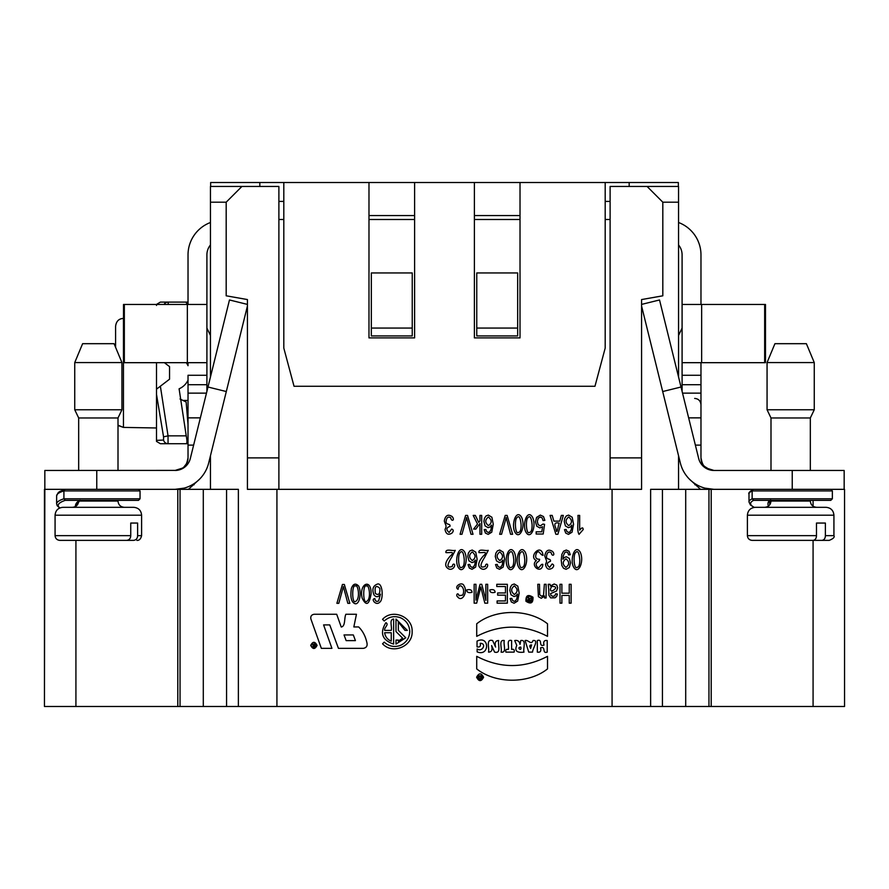 <?xml version="1.0" encoding="UTF-8"?>
<svg xmlns="http://www.w3.org/2000/svg" width="889" height="889" viewBox="0 0 889 889"><rect width="100%" height="100%" fill="white"/><g stroke="black" fill="none" stroke-linecap="round" stroke-linejoin="round"><path stroke-width="1.33" d="M184.09 467.603L175.044 470.459A15.735 15.735 0 0 0 190.324 458.502L207.982 387.015L226.306 391.538L208.659 463.025A34.615 34.615 0 0 1 175.044 489.339L44.839 489.339L44.839 470.459L176.478 470.392M641.58 306.027L680.341 463.025A34.615 34.615 0 0 0 713.956 489.339L844.55 489.339L844.55 706.477L276.923 706.477L276.923 489.339M612.077 706.477L612.077 489.339M713.956 489.339L704.91 488.139L713.556 489.339L650.626 489.339L650.626 706.477M210.449 455.757L210.449 489.339L175.444 489.339L184.09 488.128L175.044 489.339M210.449 489.339L238.374 489.339L238.374 706.477L44.45 706.477L44.839 489.339M610.11 489.339L610.11 186.457L678.551 186.457L678.551 202.192L662.816 202.192L662.816 295.804L641.58 299.56L641.58 489.339L247.42 489.339L247.42 457.879L278.89 457.879L278.89 489.339M247.42 457.879L247.42 299.56L226.184 295.804L226.184 202.192L210.449 202.192L210.449 186.457L278.89 186.457L278.89 457.879M210.449 202.192L210.449 377.003M678.551 202.192L678.551 377.003M678.551 455.757L678.551 489.339M476.76 328.063L476.76 272.945L517.665 272.945L517.665 335.931L476.76 335.931L476.76 328.063L517.665 328.063M371.335 328.063L371.335 272.945L412.24 272.945L412.24 335.931L371.335 335.931L371.335 328.063L412.24 328.063M610.11 219.494L605.187 219.494M520.021 219.494L474.393 219.494M414.607 219.494L368.979 219.494M283.813 219.494L278.89 219.494M276.923 706.477L238.374 706.477M226.184 202.192L241.919 186.457M647.081 186.457L662.816 202.192M226.573 706.477L226.573 489.339M662.427 706.477L662.427 489.339M844.55 706.477L844.55 489.339M711.2 706.477L711.2 489.339M44.45 489.339L44.45 706.477M177.8 706.477L177.8 489.339M187.346 362.679L187.346 304.46L123.515 304.46L123.515 362.679L206.904 362.679L206.904 391.338M188.024 362.679L188.024 365.701A17.369 17.313 0 0 0 186.245 362.679M164.387 362.679L169.543 366.612L169.543 379.203L160.376 386.204L168.043 435.843L163.554 436.843L156.508 394.405L156.508 389.16L160.376 386.204M169.543 443.711L186.234 443.711C187.157 443.222 187.157 440.6 186.234 435.843L168.043 435.843L168.043 443.711L186.234 443.711C187.157 443.267 187.157 440.644 186.234 435.843L179.1 388.804A17.369 17.313 0 0 0 188.024 380.114M179.1 443.711L188.024 443.711L179.1 443.711M163.554 440.044A4.723 4.612 -90 0 0 168.043 443.711L160.376 443.711L156.508 441.4L156.508 440.366L163.554 440.044L163.554 436.843M186.234 443.711L178.989 443.711M188.024 302.104L179.1 302.104L188.024 302.104M178.989 302.104L186.234 302.104L186.923 304.46L186.234 302.104L168.043 302.104A4.723 4.612 90 0 0 164.054 304.46M156.508 305.449L156.508 304.416L160.376 302.104L168.043 302.104L168.332 304.46M185.134 401.45L185.79 401.817M188.024 424.709L186.145 402.017L180.023 398.972M160.376 443.711L156.508 441.4M156.508 394.405L156.508 440.366M210.449 244.953A15.735 15.735 0 0 0 206.904 254.899L206.904 362.679M210.449 222.506A34.615 34.615 0 0 0 188.024 254.899L188.024 304.46M206.904 375.269L188.024 375.269L188.024 457.879A12.59 12.59 0 0 1 184.09 467.014M199.669 479.06L188.435 489.339M193.48 484.027L194.08 484.772M187.835 460.08L185.89 464.903L183.601 467.458L178.711 470.025M180.578 469.37L179 469.948M188.024 457.879L186.734 463.436L183.378 467.647M181.967 468.636L180.723 469.303M188.024 384.704L206.904 384.704M247.42 304.405L229.473 299.971L207.982 387.015M226.306 391.538L247.42 306.027M124.338 362.679L124.338 304.46M187.346 304.46L206.904 304.46M210.449 335.431L206.904 328.063M137.617 535.645L141.607 535.645L141.607 515.187L55.074 515.187L55.074 535.645C55.362 538.49 56.94 540.067 59.796 540.368L126.738 540.368C129.294 540.001 130.627 538.423 130.739 535.645L130.739 523.054L137.617 523.054L137.617 535.645C137.506 538.423 136.173 540.001 133.628 540.368L124.227 540.368M125.727 540.368L133.628 540.368M80.921 540.368L74.409 540.368M130.739 523.054L137.617 523.054M55.074 515.187C55.54 510.408 58.163 507.786 62.941 507.319L133.739 507.319C138.517 507.786 141.14 510.408 141.607 515.187M72.887 507.319L62.941 507.319M83.422 507.319L77.065 507.319M74.154 507.319L79.988 507.319M78.677 501.029C78.299 504.852 76.198 506.952 72.376 507.319M65.208 500.363L138.462 500.363L140.04 498.785L63.908 498.785L65.208 500.363A43.483 9.012 178.6 0 0 59.93 507.919M56.64 495.773A44.017 8.668 179.2 0 1 63.908 490.917L63.908 498.785A44.717 8.879 178.6 0 0 56.618 503.785L56.64 495.784L58.074 492.839C60.108 491.761 56.04 492.895 64.908 489.394L63.908 490.917L140.04 490.917L140.04 498.785M75.421 506.541A31.126 12.146 4 0 1 79.499 500.363M78.176 501.763L77.976 503.907M78.677 470.459L78.677 417.963L118.004 417.963L118.004 470.459M78.677 417.963L74.743 409.762L121.937 409.762L118.004 417.963M74.743 362.568L82.61 343.687L114.07 343.687L121.937 362.568L74.743 362.568L74.743 409.762M115.592 347.332L115.592 326.363C116.215 321.262 118.837 318.606 123.46 318.406C118.793 318.673 116.17 321.318 115.592 326.363M118.004 425.198L123.46 427.409L118.593 425.698M123.46 318.406L123.46 427.409L156.508 427.976M156.508 389.16L156.508 362.679M283.813 201.403L278.89 201.403M210.649 186.457L210.649 182.523L259.821 182.523L259.821 186.457M605.187 201.403L610.11 201.403M368.979 337.898L414.607 337.898L414.607 182.523L474.393 182.523L474.393 337.898L520.021 337.898L520.021 182.523L605.187 182.523L605.187 348.11L594.963 386.282L294.037 386.282L283.813 348.11L283.813 182.523L368.979 182.523L368.979 337.898M368.979 182.523L414.607 182.523M368.979 215.56L414.607 215.56M474.393 182.523L520.021 182.523M474.393 215.56L520.021 215.56M605.187 182.523L629.179 182.523L629.179 186.457M629.179 182.523L678.351 182.523L678.351 186.457M259.821 182.523L283.813 182.523M682.096 391.338L682.096 254.899A15.735 15.735 0 0 0 678.551 244.953M844.161 489.339L844.161 470.459L713.956 470.459L704.91 467.603M700.976 304.46L700.976 254.899A34.615 34.615 0 0 0 678.551 222.506M711.233 470.225L713.956 470.459A15.735 15.735 0 0 1 698.676 458.502L659.527 299.971L641.58 304.405M682.096 384.704L700.976 384.704L700.976 457.879A12.59 12.59 0 0 0 704.91 467.014M700.565 489.339L689.331 479.06M694.92 484.772L695.52 484.027M681.018 387.015L662.694 391.538M708.422 469.37L706.544 468.325M705.399 467.458L703.11 464.903L701.165 460.08M700.976 457.879L702.266 463.436L704.032 466.103L710.3 470.037M700.976 384.704L700.976 362.679M764.662 362.679L765.485 362.679L765.485 304.46L764.662 304.46L764.662 362.679L682.096 362.679M764.662 304.46L701.654 304.46L701.654 362.679M682.096 304.46L701.654 304.46M678.551 335.431L682.096 328.063M753.594 500.363L830.782 500.363L832.36 498.785L752.138 498.785L753.594 500.363A43.483 9.034 -178.9 0 0 754.383 507.375M775.653 507.319L780.42 507.319M748.994 494.062A44.017 8.612 -178.4 0 1 752.138 490.917L752.138 498.785A44.717 8.901 -179 0 0 749.005 502.029L748.994 494.04C748.16 493.195 749.516 491.673 753.039 489.472L752.138 490.917L832.36 490.917L832.36 498.785M768.474 506.063A31.126 11.468 8.9 0 1 769.585 500.363M758.595 507.319L764.696 507.319C768.518 506.952 770.619 504.852 770.996 501.029L810.324 501.029C810.668 504.819 812.768 506.908 816.624 507.319M825.381 535.645C825.281 538.423 824.159 540.001 822.003 540.368L813.102 540.368C815.257 540.001 816.38 538.423 816.48 535.645L816.48 523.054L825.381 523.054L825.381 535.645L833.926 535.645C834.882 537.156 833.315 538.723 829.204 540.368L822.003 540.368M816.88 540.368L829.204 540.368M770.996 500.363L770.996 501.029M813.079 706.477L813.079 540.368L752.105 540.368C749.26 540.067 747.682 538.49 747.393 535.645L816.48 535.645M808.457 540.368L799.078 540.368M755.261 507.319L826.059 507.319C830.837 507.786 833.46 510.408 833.926 515.187L747.393 515.187C747.86 510.408 750.483 507.786 755.261 507.319M770.996 470.459L770.996 417.963L810.324 417.963L810.324 470.459M770.996 417.963L767.063 409.762L814.257 409.762L810.324 417.963M767.063 362.568L774.93 343.687L806.39 343.687L814.257 362.568L767.063 362.568L767.063 409.762M579.05 534.356C576.472 530.244 578.65 521.387 577.928 515.42L579.672 515.42L579.672 530.177C581.928 527.333 583.095 527.155 583.151 529.622L579.05 534.356M574.927 553.491C573.138 558.159 574.472 569.682 576.961 567.382C578.917 567.326 579.85 564.748 579.772 559.659C579.039 551.791 577.428 549.735 574.927 553.491M573.516 566.926C569.716 559.659 574.805 543.579 580.15 551.991C584.684 561.303 578.194 575.683 573.516 566.926M568.671 517.009C565.171 519.843 565.193 522.71 568.738 525.61C572.405 522.999 572.383 520.121 568.671 517.009M568.471 534.356L565.737 533.111L564.459 529.666L566.182 529.477L566.838 531.466L568.582 532.455L570.038 531.833L571.338 529.511L571.827 525.143L570.294 527.033L568.393 527.655L565.426 525.944L564.204 521.543L564.782 518.243L566.36 515.909L568.638 515.098L572.183 517.231L573.561 524.243L572.038 532.2L568.471 534.356M565.937 558.803C562.37 561.615 562.348 564.482 565.882 567.382C569.582 564.671 569.605 561.815 565.937 558.803M562.981 559.237L563.226 555.947L564.871 552.436L566.271 551.947L567.804 552.658L568.616 554.925L570.294 554.725L569.027 551.269L566.315 550.035L563.582 551.158L561.826 554.414L561.237 560.17L561.837 565.482L563.57 568.304L566.104 569.293L569.282 567.549L570.549 562.926L569.338 558.448L566.36 556.747L564.404 557.447L562.981 559.237M561.881 603.164L560.003 603.164L560.003 584.306L561.881 584.306L561.881 593.196L569.238 593.196L569.238 584.306L571.116 584.306L571.116 603.164L569.238 603.164L569.238 595.419L561.881 595.419L561.881 603.164M559.237 523.165C554.347 522.043 554.058 524.41 555.925 528.388C557.025 536.423 557.736 526.71 559.237 523.165M551.98 586.396C550.147 587.818 549.424 592.807 553.391 590.285C556.87 587.785 556.403 586.484 551.98 586.396M555.869 534.278L550.08 515.42L552.213 515.42L553.858 521.132L559.781 521.132L561.337 515.42L563.326 515.42L557.892 534.278L555.869 534.278M548.791 590.029L548.246 584.306L550.058 584.306L550.413 585.984L554.191 583.995L556.781 585.095L557.692 587.907L556.447 591.074L550.547 593.574L551.036 595.574L553.014 596.352L554.825 595.786L555.692 593.763L557.392 594.074L556.625 596.419L555.092 597.797L550.624 597.864L548.88 595.252L548.791 590.029M550.424 561.326C546.657 562.648 546.368 564.671 549.569 567.393L552.136 563.993C554.091 564.726 554.18 566.071 552.425 568.015C548.78 570.327 546.468 569.116 545.468 564.393C547.413 560.337 546.302 561.092 544.768 555.936C545.846 550.291 548.469 548.813 552.636 551.502C555.825 555.536 551.602 556.703 551.291 552.814C548.824 551.169 547.268 552.191 546.613 555.881C545.824 560.392 551.136 557.97 550.424 561.326M538.401 596.663L537.767 584.306L539.501 584.306L539.712 594.73L541.634 596.263L543.557 595.33L544.357 584.306L546.102 584.306L546.102 597.964L544.535 597.964L544.535 596.019L541.268 598.275L538.401 596.663M539.89 527.922L536.767 526.21L535.489 521.81L536.612 517.387L540.323 515.098L543.479 516.542L544.879 520.365L543.057 520.565L542.112 517.898L540.323 517.009L538.201 518.265L537.334 521.61L538.167 524.732L540.356 525.877L542.935 524.054L544.568 524.332L543.201 534.022L536.156 534.022L536.156 531.811L541.801 531.811L542.568 526.744L539.89 527.922M536.411 560.57C527.888 556.67 541.423 542.546 543.046 555.336C540.001 554.98 539.178 549.291 536.456 553.08C534.778 557.236 535.823 559.303 539.612 559.281C539.701 562.315 534.178 562.048 536.9 566.56C539.512 570.093 540.345 563.37 542.868 564.404C541.745 574.95 529.577 565.493 536.411 560.57M528.733 600.475C532.655 601.12 527.944 598.008 528.733 600.475M528.222 599.353C530.177 599.631 526.199 595.574 528.822 597.697C529.744 599.042 530.555 598.819 531.244 597.019C533.078 603.175 525.877 601.431 528.222 599.353M527.244 518.554C525.466 523.221 526.799 534.745 529.277 532.444C531.244 532.378 532.178 529.811 532.089 524.721C531.355 516.853 529.744 514.798 527.244 518.554M527.788 596.33C525.155 600.475 526.266 602.42 531.122 602.186C533.811 598.075 532.7 596.119 527.788 596.33M525.966 601.275C525.666 595.408 528.01 594.063 532.978 597.241C533.233 603.12 530.9 604.464 525.966 601.275M525.844 531.978C522.043 524.71 527.121 508.641 532.478 517.054C537.012 526.366 530.511 540.745 525.844 531.978M519.921 553.491C518.143 558.159 519.476 569.682 521.954 567.382C523.921 567.326 524.854 564.748 524.766 559.659C524.043 551.791 522.421 549.735 519.921 553.491M518.52 566.926C514.72 559.659 519.798 543.579 525.155 551.991C529.688 561.303 523.188 575.683 518.52 566.926M516.242 518.554C514.464 523.221 515.798 534.745 518.276 532.444C520.243 532.378 521.176 529.811 521.087 524.721C520.354 516.853 518.743 514.798 516.242 518.554M514.842 531.978C511.042 524.71 516.12 508.641 521.476 517.054C526.01 526.366 519.509 540.745 514.842 531.978M514.287 585.884C510.786 588.729 510.808 591.596 514.353 594.497C518.02 591.874 517.998 589.007 514.287 585.884M514.086 603.242L511.353 601.986L510.075 598.541L511.797 598.364L512.453 600.342L514.198 601.331L515.653 600.72L516.954 598.386L517.442 594.03L515.909 595.919L514.009 596.541L511.042 594.83L509.819 590.429L510.397 587.129L511.975 584.795L514.253 583.984L517.798 586.118L519.176 593.13L517.654 601.075L514.086 603.242M508.919 553.491C507.141 558.159 508.475 569.682 510.953 567.382C512.92 567.326 513.853 564.748 513.764 559.659C513.042 551.791 511.419 549.735 508.919 553.491M507.519 566.926C503.719 559.659 508.797 543.579 514.153 551.991C518.687 561.303 512.186 575.683 507.519 566.926M505.385 520.576L501.563 534.278L499.651 534.278L505.196 515.42L507.119 515.42L512.609 534.278L510.575 534.278L506.152 517.487L505.385 520.576M499.74 551.947C496.24 554.78 496.262 557.647 499.807 560.548C503.474 557.936 503.452 555.069 499.74 551.947M507.352 603.164L497.107 603.164L497.107 600.942L505.474 600.942L505.474 595.163L497.64 595.163L497.64 592.952L505.474 592.952L505.474 586.529L496.784 586.529L496.784 584.306L507.352 584.306L507.352 603.164M499.551 569.293L496.807 568.049L495.529 564.604L497.262 564.415L497.918 566.404L499.651 567.393L501.107 566.771L502.407 564.448L502.896 560.081L501.363 561.981L499.462 562.593L496.495 560.881L495.273 556.481L495.851 553.18L497.429 550.847L499.707 550.035L503.252 552.169L504.63 559.181L503.107 567.138L499.551 569.293M495.095 592.296C491.673 593.152 489.895 592.374 489.75 589.963C493.173 589.107 494.951 589.885 495.095 592.296M488.372 517.009C484.872 519.843 484.894 522.71 488.439 525.61C492.106 522.999 492.084 520.121 488.372 517.009M488.183 534.356L485.438 533.111L484.161 529.666L485.894 529.477L486.55 531.466L488.283 532.455L489.739 531.833L491.039 529.511L491.528 525.143L489.995 527.033L488.094 527.655L485.127 525.944L483.905 521.543L484.483 518.243L486.061 515.909L488.339 515.098L491.884 517.231L493.262 524.243L491.739 532.2L488.183 534.356M480.127 567.793C477.571 565.304 478.571 561.448 483.116 556.214C489.317 550.736 482.216 553.102 478.915 552.58C478.404 548.213 485.327 551.269 488.272 550.358L484.649 557.336C479.549 565.46 479.804 568.471 485.394 566.371C485.372 562.648 489.65 563.782 486.572 567.904C484.405 569.793 482.249 569.76 480.127 567.793M476.671 603.164L474.148 603.164L474.148 584.306L475.959 584.306L475.959 600.086L480.071 584.306L481.76 584.306L485.861 600.364L485.861 584.306L487.661 584.306L487.661 603.164L484.838 603.164L480.816 587.018L476.671 603.164M477.504 524.01L473.192 515.42L475.337 515.42L478.727 522.41L479.949 520.843L479.949 515.42L481.682 515.42L481.682 534.278L479.949 534.278L479.949 523.521L475.837 529.088L473.581 529.088L477.504 524.01M472.237 551.947C468.736 554.78 468.759 557.647 472.303 560.548C475.971 557.936 475.948 555.069 472.237 551.947M472.048 569.293L469.314 568.049L468.025 564.604L469.759 564.415L470.414 566.404L472.148 567.393L473.615 566.771L474.904 564.448L475.404 560.081L473.859 561.981L471.959 562.593L469.003 560.881L467.781 556.481L468.347 553.18L469.937 550.847L472.215 550.035L475.759 552.169L477.126 559.181L475.615 567.138L472.048 569.293M472.026 592.296C468.603 593.152 466.825 592.374 466.681 589.963C470.103 589.107 471.881 589.885 472.026 592.296M465.803 520.576L461.98 534.278L460.069 534.278L465.614 515.42L467.536 515.42L473.026 534.278L470.992 534.278L466.569 517.487L465.803 520.576M459.424 553.491C457.635 558.159 458.968 569.682 461.447 567.382C463.413 567.326 464.347 564.748 464.258 559.659C463.536 551.791 461.913 549.735 459.424 553.491M458.013 566.926C454.212 559.659 459.291 543.579 464.647 551.991C469.181 561.303 462.691 575.683 458.013 566.926M458.057 589.307C453.412 586.573 462.424 580.95 464.002 585.829C468.147 591.852 462.158 602.364 457.879 597.141C455.257 595.241 457.968 591.707 459.057 595.674L462.68 595.119C466.125 588.329 459.102 581.517 458.057 589.307M447.111 567.793C444.556 565.304 445.556 561.448 450.112 556.214C456.313 550.736 449.212 553.102 445.911 552.58C445.4 548.213 452.323 551.269 455.268 550.358L451.645 557.336C446.545 565.46 446.789 568.471 452.39 566.371C452.368 562.648 456.635 563.782 453.557 567.904C451.39 569.793 449.245 569.76 447.111 567.793M449.967 526.377C446.2 527.71 445.911 529.733 449.112 532.455L451.679 529.055C453.634 529.788 453.723 531.133 451.968 533.078C448.323 535.389 446.011 534.178 445.011 529.455C446.956 525.399 445.845 526.144 444.311 520.998C445.389 515.353 448.012 513.875 452.19 516.565C455.368 520.598 451.145 521.765 450.834 517.876C448.367 516.231 446.811 517.254 446.156 520.943C445.367 525.455 450.679 523.032 449.967 526.377M375.391 593.519C378.77 595.663 380.236 593.919 379.803 588.285C375.903 584.795 374.436 586.54 375.391 593.519M378.67 600.864L380.459 594.185C378.347 597.252 376.214 597.519 374.058 594.985C371.813 589.485 372.891 585.873 377.269 584.14C381.959 582.117 383.704 595.863 380.67 601.231C378.714 603.764 376.614 604.064 374.369 602.142C372.713 600.164 372.858 598.953 374.814 598.519C375.28 601.197 376.569 601.986 378.67 600.864M366.512 601.475C371.913 598.786 368.646 583.173 366.49 586.04C362.812 583.173 362.812 604.42 366.512 601.475M362.19 598.219C358.623 583.729 371.413 577.739 371.102 593.763C369.224 604.864 366.246 606.354 362.19 598.219M355.5 601.475C360.912 598.786 357.645 583.173 355.489 586.04C351.811 583.173 351.811 604.42 355.5 601.475M358.7 586.095C362.123 593.396 359.023 607.687 353.489 602.775C351.033 600.708 350.333 595.908 351.377 588.396C353.189 583.673 355.633 582.906 358.7 586.095M336.887 603.32L342.432 584.462L344.343 584.462L349.833 603.32L347.81 603.32L343.387 586.529L338.798 603.32L336.887 603.32M540.534 647.892C546.313 645.758 541.69 654.004 547.213 652.126L547.213 640.536C544.19 640.113 543.123 641.625 544.012 645.092C538.056 647.303 543.035 638.58 537.334 640.536L537.334 652.126C540.301 652.604 541.368 651.192 540.534 647.892M531.611 644.936L530.644 648.437C529.333 646.025 529.655 644.858 531.611 644.936M533.022 640.536C531.244 645.614 528.288 639.447 525.099 640.536L528.744 652.126L532.544 652.126C532.544 648.381 539.356 639.636 533.022 640.536M520.787 647.07C522.065 652.059 516.098 647.336 520.787 647.07M514.709 640.536C517.642 640.002 519.42 641.28 520.021 644.392L520.787 640.536C526.799 639.458 522.865 648.314 523.988 652.126C516.742 653.026 514.342 650.792 516.787 645.414L514.709 640.536M508.408 649.381C506.208 648.926 505.374 649.848 505.897 652.126L514.12 652.126C514.653 649.848 513.809 648.926 511.608 649.381L511.608 640.536C506.163 639.113 509.175 646.125 508.408 649.381M501.096 652.126C507.097 653.193 503.163 644.336 504.285 640.536C498.284 639.469 502.218 648.314 501.096 652.126M492.628 640.536L495.606 647.07C494.506 642.769 495.529 640.591 498.685 640.536C497.662 644.747 501.618 653.915 494.584 652.126L491.606 645.581C492.706 649.881 491.684 652.07 488.528 652.126C489.55 647.914 485.594 638.735 492.628 640.536M480.493 677.274C479.693 678.129 479.693 678.129 480.493 677.274M481.349 675.662C480.482 677.529 478.393 674.34 479.182 676.873C477.893 680.096 483.149 678.918 481.349 675.662C482.616 680.074 477.749 679.252 478.704 675.662M477.026 646.859L477.026 641.136C489.628 634.768 489.828 657.038 477.126 651.87L477.126 648.948C482.249 652.67 487.05 643.18 480.216 643.336C480.893 646.259 479.838 647.425 477.026 646.859M476.715 623.789C495.517 608.732 528.711 608.732 547.513 623.789L547.513 636.357C523.921 624.089 500.318 624.089 476.715 636.357L476.715 623.789M476.715 656.338L476.715 668.906C495.517 683.963 528.711 683.963 547.513 668.906L547.513 656.338C523.921 668.606 500.318 668.606 476.715 656.338M480.293 679.607C487.872 673.795 471.848 675.151 480.293 679.607M476.615 677.229C478.927 681.73 481.249 681.73 483.583 677.251C481.271 672.762 478.949 672.751 476.615 677.229M405.751 637.78L395.983 644.081L395.983 640.069L398.35 640.069L398.35 641.147L402.606 638.169L395.983 631.557L395.983 619.044L407.34 630.379L404.973 630.379L398.35 621.978L398.35 630.379L405.751 637.78M385.904 622.667C389.426 624.667 384.026 627.256 384.637 630.379L391.26 630.379C392.282 626.812 388.893 619.533 393.627 619.044L393.627 644.081C382.126 640.158 379.547 633.012 385.904 622.667M391.26 632.735L384.637 632.735C385.281 636.78 387.482 639.58 391.26 641.147L391.26 632.735M382.559 619.333L384.226 621C389.015 616.666 394.449 615.588 400.528 617.766C406.362 620.522 409.44 625.123 409.762 631.557C409.44 638.002 406.362 642.603 400.528 645.358C394.449 647.525 389.015 646.447 384.226 642.125L382.559 643.792C392.482 654.815 412.907 646.37 412.118 631.557C412.907 616.755 392.482 608.309 382.559 619.333M353.311 634.935L344.032 634.935L346.143 640.625L355.422 640.625L353.311 634.935M314.55 643.658C316.551 645.236 313.061 649.437 313.095 645.581C312.117 641.802 314.362 647.192 314.55 643.658M341.232 627.023L336.698 614.266L314.161 614.266C311.517 614.721 310.417 616.266 310.872 618.911L321.351 648.348L331.93 648.348L323.585 624.9L329.741 624.9L338.453 648.348L363.323 648.348C366.312 647.825 367.535 646.07 366.99 643.08C365.579 636.391 362.801 631.001 358.645 626.945L353.833 626.945L356.445 614.266L345.865 614.266C344.021 618.144 345.654 626.301 341.232 627.023M311.039 645.392C312.939 649.059 314.828 649.059 316.728 645.392C314.828 641.725 312.939 641.725 311.039 645.392M310.706 645.392C312.828 649.481 314.939 649.481 317.062 645.392C314.939 641.291 312.828 641.291 310.706 645.392M313.272 646.292C314.862 646.192 314.862 646.114 313.272 646.059M610.11 457.879L641.58 457.879M203.292 706.477L203.292 489.339M685.708 706.477L685.708 489.339M813.079 506.23L813.079 500.363M708.955 706.477L708.955 489.339M180.045 706.477L180.045 489.339M75.921 540.368L75.921 706.477M96.768 489.339L96.768 470.459M188.024 445.122L193.624 445.122M188.024 393.138L206.459 393.138M188.024 417.863L200.358 417.863M55.074 535.645L130.739 535.645M78.943 501.029L118.004 501.029C118.348 504.819 120.448 506.908 124.304 507.319M80.088 500.174L76.976 504.541A29.97 12.59 -173.6 0 0 77.021 505.285M700.976 445.122L695.376 445.122M792.232 489.339L792.232 470.459M700.976 417.863L688.642 417.863M700.976 393.138L682.541 393.138M700.976 375.269L682.096 375.269M770.574 499.918L769.53 502.285A29.97 11.701 -168.4 0 0 769.985 504.452M141.607 535.645C140.784 539.012 139.206 540.579 136.895 540.368M118.004 500.363L118.004 501.029M140.04 490.917L138.462 489.339M56.618 503.807L57.174 505.697L59.719 508.008M121.937 362.568L121.937 409.762M183.201 400.439L188.024 400.439M694.676 398.416C698.465 398.75 700.565 400.85 700.976 404.706M832.36 490.917L830.782 489.339M749.005 502.007L750.472 505.03L754.194 507.397M747.393 515.187L747.393 535.645M833.926 515.187L833.926 535.645M810.324 500.363L810.324 501.029M814.257 362.568L814.257 409.762"/></g></svg>
